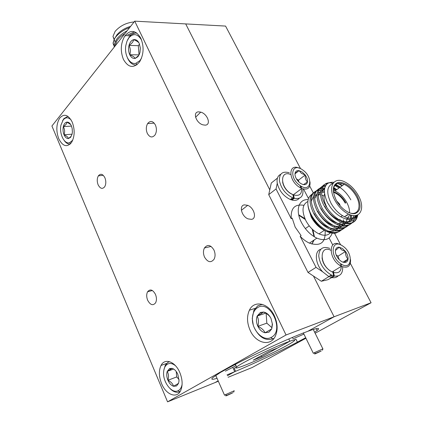 <?xml version="1.0" encoding="UTF-8"?>
<svg xmlns="http://www.w3.org/2000/svg" width="423" height="423" viewBox="0 0 423 423"><rect width="100%" height="100%" fill="white"/><g stroke="black" fill="none" stroke-linecap="round" stroke-linejoin="round"><path stroke-width="0.63" d="M232.83 392.74L226.691 395.383C223.497 397.06 229.763 394.358 232.83 392.74M225.745 394.855L224.534 395.209L225.581 394.611L234.162 390.81M127.64 39.757L129.628 36.436C131.775 33.824 134.213 32.73 136.93 33.147M139.542 44.161L138.305 45.663L139.04 54.884L129.761 54.747C131.151 57.507 132.959 58.744 135.18 58.453L138.025 56.634L139.923 52.759L140.367 48.143L139.172 43.289C138.601 42.12 136.772 40.909 133.684 39.662L133.673 39.656C133.361 41.634 131.807 43.553 129.01 45.425C130.511 48.534 130.76 51.643 129.761 54.747C132.79 55.979 134.599 57.216 135.18 58.453L138.511 55.63L139.458 54.181M141.62 40.122C137.787 33.792 133.578 32.968 128.999 37.652L126.985 41.179L125.805 45.557C124.14 55.011 129.776 65.057 135.905 63.27L139.913 60.605L141.456 58.279M163.812 370.358L165.25 365.298L167.82 362.426L169.607 361.676M176.243 371.542L176.671 376.956L167.931 380.277C169.359 383.471 171.23 385.469 173.546 386.278L176.523 385.988L178.538 383.36L179.035 380.79L177.829 374.339C176.354 371.103 174.456 369.11 172.135 368.37L167.222 371.389C168.64 373.884 168.872 376.851 167.931 380.277C170.955 381.789 172.827 383.793 173.546 386.278L178.538 383.36M175.593 365.821C172.563 363.346 169.792 362.834 167.281 364.277C165.166 365.699 163.95 368.222 163.632 371.838C162.543 381.821 171.828 394.173 178.094 390.72L178.458 390.529C180.341 389.398 181.562 387.341 182.112 384.348M253.208 324.711L252.24 318.376L253.943 310.186L257.824 305.76L262.355 304.364M269.012 332.161L271.714 328.909L272.306 323.717L271 318.456C269.763 315.907 267.32 313.771 263.666 312.047L257.173 316.044C258.617 319.027 258.855 322.448 257.887 326.318C261.456 327.999 263.862 330.151 265.094 332.774L271.714 328.909L272.465 324.298L271 318.456C269.139 314.823 266.696 312.687 263.666 312.047L260.388 312.444L257.173 316.044C256.021 319.222 256.259 322.643 257.887 326.318C259.68 329.898 262.08 332.05 265.094 332.774L269.012 332.161M271.439 337.268C284.97 330.395 269.715 298.887 257.411 307.764C254.086 310.043 252.404 313.834 252.378 319.132C252.182 330.405 263.169 341.636 270.852 337.575L271.439 337.268M71.101 119.91C68.293 117.123 65.665 117.108 63.217 119.868L61.002 124.986C58.977 133.546 64.328 144.64 69.663 142.688L72.745 140.182M62.583 120.772L63.884 118.646L67.907 116.336M70.636 137.29L72.09 134.133L72.391 132.034L72.174 128.539L71.371 125.848C70.192 123.289 68.722 122.041 66.956 122.115L66.506 122.199C64.983 122.702 63.921 124.172 63.318 126.609C62.747 129.401 62.99 132.124 64.037 134.778C65.184 137.322 66.638 138.58 68.399 138.564L70.636 137.29M261.673 356.8L289.877 341.213L288.793 338.966L289.877 341.213L286.101 342.614C270.995 348.393 240.216 363.59 236.6 367.005C234.628 368.83 237.678 368.142 245.758 364.954L250.316 363.077C266.337 356.362 289.892 344.539 293.927 341.123C295.703 339.653 294.355 339.68 289.877 341.213L277.588 348.002L269.155 351.317L253.245 360.142L261.673 356.8L261.176 355.743M234.564 364.758L235.574 364.737M236.325 367.243L234.189 368.248L235.574 371.309L234.723 371.695L232.708 367.254L234.723 371.695L227.04 374.868M236.008 365.699L225.374 371.151M217.031 378.315C211.918 379.859 210.575 379.579 212.996 377.469L220.579 372.351L229.25 367.592C247.688 357.541 279.439 342.561 298.818 334.773L308.33 331.103C317.742 327.783 320.682 327.566 317.134 330.463L314.643 332.251M198.657 111.852C192.402 111.815 195.965 122.95 202.887 124.838L205.192 125.15C211.468 125.007 207.593 113.845 200.745 112.127L198.657 111.852M244.394 204.869C238.794 205.488 241.528 216.349 248.005 218.86L251.526 219.368C257.142 218.559 254.107 207.677 247.698 205.335L244.394 204.869M147.315 133.414C149.8 137.602 152.402 138.062 155.135 134.8C156.743 131.786 156.827 128.513 155.394 124.965C152.888 120.83 150.297 120.37 147.616 123.585C145.993 126.588 145.893 129.866 147.315 133.414M147.669 300.267C150.339 305.078 152.978 305.94 155.585 302.847C156.764 300.415 156.721 297.586 155.458 294.36C152.761 289.586 150.133 288.729 147.574 291.791C146.384 294.212 146.416 297.036 147.669 300.267M204.547 257.136C207.783 262.387 210.971 263.074 214.112 259.183C215.423 256.417 215.365 253.356 213.948 250.009C210.68 244.811 207.508 244.129 204.431 247.968C203.103 250.728 203.14 253.784 204.547 257.136M98.136 184.835C100.24 188.743 102.435 189.382 104.708 186.744C106.104 184.137 106.168 181.144 104.899 177.766C102.778 173.895 100.6 173.261 98.358 175.868C96.952 178.469 96.878 181.456 98.136 184.835M123.463 59.469C128.381 67.87 133.784 68.642 139.664 61.774C143.788 54.445 144.174 46.599 140.827 38.234C135.836 30.065 130.511 29.293 124.854 35.918C120.64 43.215 120.174 51.067 123.463 59.469M161.57 383.598C165.885 394.596 176.677 399 180.542 390.841C182.852 385.728 182.62 379.653 179.838 372.621C175.302 361.491 164.732 357.731 161.031 365.446C158.667 370.511 158.847 376.56 161.57 383.598M250.157 330.384C255.73 343.302 270.588 347.04 275.405 336.026C278.006 329.929 277.662 323.204 274.379 315.838C268.441 302.762 253.969 299.918 249.385 310.228C246.688 316.267 246.947 322.987 250.157 330.384M58.712 138.654C62.673 146.374 66.934 147.675 71.498 142.556C74.776 136.661 75.024 129.85 72.233 122.125C68.214 114.564 64.005 113.279 59.59 118.266C56.259 124.129 55.968 130.924 58.712 138.654M234.723 371.695L227.431 375.73L234.723 371.695M218.331 381.25L214.99 382.604L218.157 380.853L214.99 382.604L167.561 401.85L51.918 126.001L134.731 21.15L286.043 334.984L167.561 401.85M300.584 168.708L225.57 26.078L185.702 23.915L269.779 189.837L185.702 23.915L134.731 21.15M350.339 263.307L371.082 302.746L334.101 316.769L313.475 276.06L334.101 316.769L308.182 331.093L334.101 316.769L286.043 334.984M70.17 144.127C67.971 144.254 65.983 143.037 64.201 140.484M70.667 124.505L66.956 122.115L66.903 122.575C66.638 123.902 65.443 125.245 63.318 126.609C64.751 129.227 64.989 131.95 64.037 134.778C66.665 135.931 68.114 137.195 68.399 138.564L71.159 136.291M71.471 126.091L63.318 126.609M72.079 134.197L64.037 134.778M273.401 338.49L272.75 338.828C265.269 341.06 259.093 337.321 254.234 327.614M266.152 313.395L266.823 323.167L257.887 326.318M266.823 323.167L271.968 327.709M265.734 313.147L257.173 316.044M180.103 391.619L179.828 391.756C176.751 393.02 173.552 392.026 170.22 388.774M176.671 376.956L179.04 379.452M173.62 369.03L167.222 371.389C166.392 374.048 166.63 377.009 167.931 380.277M172.135 368.37L169.554 368.533L167.222 371.389M136.677 64.968C132.833 65.264 129.787 62.953 127.535 58.036M138.305 45.663L129.01 45.425C128.238 48.74 128.486 51.849 129.761 54.747M139.172 43.289C137.734 40.508 135.905 39.297 133.679 39.656C131.474 40.27 129.919 42.189 129.01 45.425M292.341 194.437L289.781 193.036C285.789 190.022 283.399 186.321 282.606 181.943M290.532 174.466C280.148 169.972 279.783 186.342 290.421 193.295L293.266 194.855C299.833 196.579 302.498 193.845 301.245 186.654M302.683 169.946C291.764 161.655 288.491 177.739 299.87 185.396C311.064 193.565 313.692 177.263 302.683 169.946M309.99 181.821C310.466 188.039 307.711 190.26 301.736 188.489L298.876 186.903C288.158 179.833 288.37 163.394 298.812 167.989L299.336 168.206M302.286 172.103L299.072 170.649C296.888 170.332 295.555 171.183 295.069 173.197C294.752 175.339 295.492 177.676 297.284 180.209C299.193 182.673 301.271 184.137 303.529 184.602C305.718 184.877 307.035 184 307.473 181.959C307.748 179.812 307.003 177.496 305.232 175.011L302.286 172.103M303.529 184.602L307.473 181.959C305.803 180.351 305.057 178.041 305.232 175.011L301.446 173.377L299.072 170.649L295.069 173.197M330.686 271.132L329.702 270.53C325.276 267.214 322.717 262.979 322.03 257.824M330.897 250.294C319.703 244.51 318.974 263.746 330.463 270.984L332.15 271.957C338.707 274.215 341.736 271.677 341.245 264.343M342.762 246.064C331.653 237.837 329.184 256.264 340.727 263.735C352.116 271.788 353.919 253.176 342.762 246.064M350.561 259.669C350.646 266.363 347.595 268.568 341.403 266.289L339.701 265.3C328.132 257.935 328.676 238.598 339.933 244.494L340.901 244.991M342.482 248.523L339.251 247.212C337.094 247.08 335.82 248.169 335.439 250.49C335.228 252.933 336.063 255.487 337.945 258.157C339.933 260.737 342.048 262.175 344.29 262.471C346.453 262.556 347.701 261.43 348.034 259.088C348.208 256.645 347.362 254.117 345.506 251.5L342.482 248.523M344.29 262.471L348.034 259.088C346.183 257.195 345.342 254.667 345.506 251.5L341.61 249.85L339.251 247.212L335.439 250.49M314.638 352.909L313.327 353.305L314.76 352.502L322.897 348.875M315.933 353.237L315.579 353.422C312.385 355.103 317.9 352.734 321.247 350.99L315.933 353.237M303.92 334.107L292.843 338.886M330.68 275.373L330.849 276.156M331.468 276.055L331.246 275.029M336.713 201.025L339.674 204.108L340.039 205.689M345.279 203.177C342.498 198.244 338.966 194.765 334.683 192.751L333.419 192.269M312.158 229.097L314.056 236.626M313.76 240.227L311.846 244.05M312.93 229.816L314.442 236.864M314.136 239.978L311.947 244.082M339.521 231.365L335.851 233.073C333.113 233.385 330.162 232.877 326.995 231.55M343.058 229.033C339.621 231.481 335.333 231.608 330.183 229.414C323.537 226.268 318.112 221.081 313.914 213.858C308.769 203.373 308.806 196.182 314.03 192.285M346.897 218.67L346.908 219.077M346.622 226.68C343.196 229.134 338.902 229.25 333.736 227.035C327.074 223.862 321.628 218.649 317.398 211.4C311.825 199.852 312.269 192.449 318.736 189.197M319.481 188.981L321.089 188.758M322.009 188.758L324.584 189.139M350.307 214.831L350.434 216.851M350.223 224.306C346.802 226.76 342.503 226.865 337.321 224.629C330.643 221.435 325.176 216.195 320.914 208.92C315.283 197.314 315.706 189.901 322.183 186.68M322.939 186.469L325.446 186.263M333.387 188.959L335.613 190.45M357.419 215.016C355.701 223.18 350.212 225.581 340.949 222.207C334.255 218.987 328.756 213.721 324.462 206.419C318.054 195.267 319.629 184.238 327.354 183.783M334.625 185.295L339.077 187.976M328.417 204.161C326.768 201.671 325.477 197.99 324.547 193.131C324.372 190.879 324.462 189.166 324.816 187.992C326.165 183.741 328.216 182.08 333.916 182.281M337.85 183.434L342.101 185.808M356.594 215.302C352.613 224.491 335.672 217.565 328.539 204.103M335.048 185.089C341.155 187.193 346.416 192.111 350.836 199.846M353.781 215.577C351.624 227.463 332.298 221.266 324.753 206.213M321.639 193.38C322.014 190.889 323.072 189.102 324.811 188.029M333.329 188.246L336.391 189.895M350.63 214.942C351.074 230.006 329.57 225.464 321.216 208.708M318.144 196.05L320.518 191.159M321.702 190.35L324.526 189.62M347.056 215.37L347.082 215.889M346.976 218.612C346.226 232.333 325.631 227.162 317.715 211.177M314.675 198.694L317.039 193.708M318.212 192.883L320.428 192.174M321.596 192.095L324.489 192.507M343.566 219.759C343.825 234.675 322.432 230.228 314.247 213.62M311.243 201.322L313.586 196.235M314.754 195.394L316.943 194.654M318.096 194.559L320.491 194.813M321.85 195.183L324.06 196.087M340.007 219.225L340.092 220.367M340.097 221.805C339.479 229.314 335.391 232.375 327.825 230.99M325.98 231.09C319.904 228.002 315.045 223.333 311.391 217.094C312.46 219.426 314.775 222.392 318.339 225.993C321.776 228.943 322.263 229.16 325.477 230.815M333.017 183.392C322.204 179.897 317.816 192.037 325.678 205.562C329.041 211.431 333.483 216.142 339.013 219.69C343.666 221.721 346.5 222.281 349.71 221.673C353.665 220.563 356.092 218.4 356.986 215.18M340.261 187.125L335.767 184.423M322.654 186.094C316.848 189.668 316.668 196.991 322.115 208.074C326.392 215.36 331.87 220.6 338.553 223.804C346.458 226.85 351.73 225.353 354.368 219.32M354.871 217.565L355.156 215.561M336.787 189.61L333.678 187.616M325.927 185.396L323.362 185.819M319.201 188.621C313.401 192.216 313.194 199.529 318.588 210.559C322.834 217.819 328.285 223.037 334.953 226.215C340.864 228.7 345.512 228.256 348.896 224.888M351.407 219.32L351.608 215.228M333.768 192.386L333.393 192.105M324.79 188.092L322.268 187.912M321.411 187.992L319.904 188.341M315.785 191.122C309.985 194.739 309.752 202.041 315.098 213.023C319.307 220.256 324.737 225.454 331.389 228.605C337.274 231.064 341.916 230.614 345.311 227.262M348.092 219.489L348.076 217.533M324.441 191.434L321.676 190.62M320.629 190.461L318.81 190.403M317.964 190.487L316.478 190.842M311.814 194.326C309.356 196.404 307.801 197.885 307.822 203.675C308.14 207.519 309.409 211.447 311.635 215.466C315.812 222.672 321.221 227.844 327.851 230.974C333.715 233.406 338.352 232.951 341.758 229.61M344.576 221.932L344.592 221.62M327.116 231.466L332.002 232.28M277.414 178.152L271.296 182.995L268.716 194.643L276.045 188.944L277.255 183.275C276.579 178.749 277.715 175.772 280.666 174.339M332.309 271.862L332.806 272.021L333.662 275.881L331.124 277.419L328.777 276.531L322.675 271.815L316.029 267.368L308.013 272.433L321.316 281.263L327.841 279.73L334.487 276.071M328.946 276.616L321.316 281.263M336.121 199.968C331.759 190.292 332.526 184.417 338.426 182.339C345.253 182.197 351.476 186.659 357.107 195.727C361.543 205.113 360.93 211.04 355.262 213.509C349.726 214.879 340.621 208.486 336.121 199.968M348.568 212.446C358.011 216.645 362.268 206.747 356.166 196.172C352.983 190.588 348.98 186.643 344.158 184.333C337.131 181.8 333.509 184.153 333.303 191.392M276.045 188.944L291.246 218.754L292.171 218.083L295.18 227.135L301.107 235.59L300.161 236.246C303.074 239.344 306.162 241.639 309.425 243.135C320.613 246.72 325.837 242.553 325.102 230.646M345.787 202.829C343 197.895 339.463 194.416 335.185 192.391L333.345 191.751M349.594 212.827C349.684 209.665 348.764 206.26 346.828 202.612C343.703 197.081 339.743 193.189 334.947 190.932L333.282 190.324M324.621 193.729C323.368 197.282 324.05 201.649 326.667 206.836M346.109 219.135C347.838 218.263 348.933 216.713 349.398 214.482M356.182 215.407C353.697 218.665 349.789 219.114 344.454 216.75C338.96 213.948 334.445 209.364 330.897 202.992C326.133 192.581 326.831 186.067 332.98 183.445M357.779 214.847C356.277 222.836 351.042 225.036 342.091 221.435L339.013 219.69M324.383 230.281C318.953 227.595 314.543 223.138 311.143 216.899L308.23 207.133M307.822 203.675C307.981 207.466 309.139 211.474 311.307 215.698C315.325 223.074 320.544 228.367 326.958 231.571C330.247 233.084 333.213 233.581 335.851 233.073M307.891 201.459C302.186 204.489 301.509 210.876 305.855 220.621C309.218 226.823 313.602 231.249 319.011 233.898C324.314 236.129 328.253 235.579 330.818 232.253M332.399 232.349C330.347 239.444 325.171 241.38 316.864 238.149C310.551 235.051 305.443 229.879 301.541 222.646C295.016 210.395 298.749 198.715 308.193 199.688M334.831 200.227C338.405 206.62 342.942 211.23 348.452 214.059C360.063 220.029 365.742 208.275 358.307 195.484C354.58 188.959 349.895 184.349 344.259 181.663C333.536 176.439 327.561 187.204 334.831 200.227M322.675 271.815C315.124 263.852 314.173 251.04 320.724 249.284M329.099 237.98L332.732 244.938M300.161 236.246L316.029 267.368M299.294 198.244C297.633 200.243 295.175 200.851 291.928 200.063L291.627 198.577M291.072 198.99L291.246 199.868L290.342 199.534C283.51 196.182 279.148 190.757 277.255 183.275M303.878 205.34C294.762 203.78 290.553 208.248 291.246 218.754M303.54 189.055L308.52 198.588M268.716 194.643L308.013 272.433M298.701 214.821L304.888 218.559M337.052 201.586L339.389 204.172L339.944 205.583M337.633 183.492L342.524 185.507M305.311 219.511L298.797 215.254M305.692 337.728L297.401 342.133L295.936 339.109L293.943 340.06M235.574 371.309C254.112 363.6 279.661 351.539 297.401 342.133M305.94 338.231L252.224 367.497L228.124 377.274M371.082 302.746L315.13 333.229M309.742 186.115L313.258 192.809M334.149 232.523L340.626 244.843M292.393 337.956L293.134 337.12M234.189 368.248L236.134 367.439M294.191 340.034L295.936 339.109M338.099 275.944C336.523 277.514 334.424 278.059 331.806 277.578L331.695 277.076M342.678 266.828C342.926 273.596 340.15 276.668 334.339 276.039L333.282 271.265M339.177 259.611L338.056 256.185L336.126 254.873M339.711 265.284L341.472 264.206M343.005 262.191L348.034 259.088M338.056 256.185L345.506 251.5M333.662 275.881L331.309 274.992C324.055 270.625 319.867 264.29 318.757 255.984C319.164 248.502 322.844 245.969 329.797 248.391M331.806 277.578L334.339 276.039M302.789 188.864C303.74 196.214 300.89 199.376 294.249 198.334L293.509 194.67M299.939 187.585L300.589 187.151L300.081 185.538M298.998 182.123L298.405 180.24L296.38 178.818M300.589 187.151L301.557 186.416M298.405 180.24L305.232 175.011M294.995 173.821L299.072 170.649M292.875 194.686L293.567 198.133L292.663 197.8C285.477 194.141 281.057 188.425 279.402 180.647C279.238 173.546 282.553 170.918 289.332 172.769M291.246 199.868L293.567 198.133M291.928 200.063L294.249 198.334M136.164 32.613L127.878 36.029M125.039 33.422C121.591 35.611 118.953 37.954 117.118 40.449L114.675 46.546M129.697 27.527C123.712 29.779 119.022 32.989 115.627 37.155L114.231 39.26L113.131 43.31L114.379 46.916M127.106 30.805L126.297 31.239M134.567 31.82L125.631 35.944M114.321 46.99L114.194 44.753L116.584 39.313C118.974 36.098 122.48 33.264 127.101 30.816M125.589 35.944L134.493 31.799M130.622 26.353C124.716 28.119 120.111 30.995 116.801 34.972L115.093 37.874M114.633 40.005L115.008 41.962M114.231 39.26L113.047 43.12L114.464 46.81M114.094 39.513L112.967 36.447L115.114 31.387C120.09 25.782 126.414 22.641 134.096 21.959M233.702 392.174L234.205 390.678M224.534 395.209L215.762 375.46M226.691 395.383L225.443 394.685M235.384 364.33L236.6 367.005M255.053 308.372L249.385 310.228M166.562 363.463L161.031 365.446M103.223 175.275L98.358 175.868M211.098 246.44L204.431 247.968M152.38 290.511L147.574 291.791M154.242 123.146L147.616 123.585M241.374 210.305L247.698 205.335M195.574 117.25L200.745 112.127M66.903 122.575L66.506 122.199M69.663 142.688L70.673 143.619M270.852 337.575L272.75 338.828M252.378 319.132L252.24 318.376M272.306 323.717L272.465 324.298M261.816 313.438L260.388 312.444M178.094 390.72L179.828 391.756M170.881 369.358L169.554 368.533M135.905 63.27L137.1 64.645M303.28 332.806L313.327 353.305M315.579 353.422L314.321 352.734M334.947 190.932L344.158 184.333M316.864 238.149L309.425 243.135M348.452 214.059L344.454 216.75M319.011 233.898L324.372 230.286M334.683 192.751L335.185 192.391M340.943 222.202L342.091 221.435M337.321 224.629L338.553 223.804M333.736 227.035L334.953 226.215M330.183 229.414L331.383 228.605M326.958 231.571L327.851 230.974M341.699 183.497L340.409 184.428M340.711 216.84L342.456 215.661M298.791 215.217L299.119 214.979M316.235 328.645L317.134 330.463M322.469 350.239L322.934 348.753M313.253 329.443L322.828 348.785M341.403 266.289L332.15 271.957M328.777 276.531L331.309 274.992M301.736 188.489L293.266 194.855M290.342 199.534L292.663 197.8M309.25 225.877L305.337 228.589M113.174 44.071L114.273 44.235M112.967 36.447L114.258 39.212M114.654 46.572L114.147 45.488"/></g></svg>
